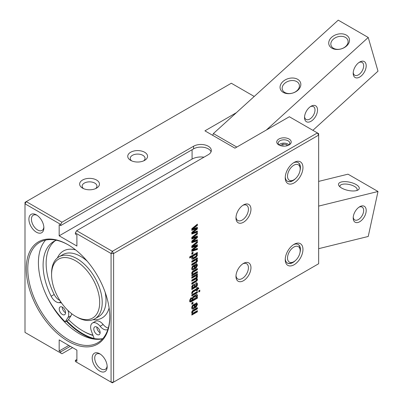 <?xml version="1.0" encoding="UTF-8"?>
<svg xmlns="http://www.w3.org/2000/svg" width="403" height="403" viewBox="0 0 403 403"><rect width="100%" height="100%" fill="white"/><g stroke="black" fill="none" stroke-linecap="round" stroke-linejoin="round"><path stroke-width="0.6" d="M193.495 297.464L192.584 298.814L193.027 299.414L196.558 297.152L196.437 295.998L193.495 297.464L192.987 297.172L192.08 298.522L192.523 299.122M192.584 298.814L192.08 298.522M192.256 299.051L193.027 299.414M193.984 297.172L193.475 296.88L192.987 297.172M195.561 296.26L195.052 295.968L193.475 296.88M196.437 295.998L195.929 295.706L195.052 295.968M190.886 297.993L189.873 299.802L190.629 300.739L192.392 299.892L191.803 298.875L193.092 296.553L196.135 294.739L197.122 294.628L197.49 295.585L196.986 295.293L196.644 296.628M196.871 297.218L196.871 297.913L191.062 301.258L189.596 301.635M196.614 294.336L196.986 295.293M197.49 295.585L196.946 297.263L197.379 297.011L197.379 298.205L191.566 301.55L190.105 301.928L189.596 300.573L191.39 297.641L191.39 298.673L190.382 300.094L189.873 299.802M191.173 298.799L190.664 298.507M191.39 298.673L190.886 298.381M190.79 301.933L190.281 301.64M192.281 301.147L191.778 300.855M197.379 298.205L196.871 297.913M196.946 297.263L196.593 297.061M197.153 296.92L196.699 296.658M192.392 299.892L192.085 299.716M190.382 300.094L190.629 300.739M235.977 276.387A10.594 6.116 120 0 0 243.467 280.715A10.594 6.116 120 0 0 250.958 267.743A10.594 6.116 120 0 0 243.467 263.416A10.594 6.116 120 0 0 235.977 276.387M302.955 167.562A12.528 7.234 120 0 0 294.099 162.449A12.528 7.234 120 0 0 285.238 177.794A12.528 7.234 120 0 0 294.099 182.912A12.528 7.234 120 0 0 302.955 167.562M302.955 249.412A12.528 7.234 120 0 0 294.099 244.294A12.528 7.234 120 0 0 285.238 259.643A12.528 7.234 120 0 0 294.099 264.756A12.528 7.234 120 0 0 302.955 249.412M235.977 217.927A10.594 6.116 120 0 0 243.467 222.249A10.594 6.116 120 0 0 250.958 209.278A10.594 6.116 120 0 0 243.467 204.956A10.594 6.116 120 0 0 235.977 217.927M318.652 135.116L318.652 263.733L113.601 382.12L113.601 253.502L318.652 135.116L317.388 132.925L318.652 133.655L318.652 135.116M191.803 304.315L191.803 302.91L193.022 302.205L193.022 303.615L191.803 304.315M198.775 292.004L198.775 290.719L199.817 290.115L199.817 291.399L198.775 292.004M191.763 293.661L191.687 292.855L192.538 291.067L196.593 288.704L196.593 287.858L197.379 287.41L197.379 288.251L198.377 287.677L198.84 288.598L197.379 289.445L197.379 290.417L196.593 290.87L196.593 289.898L192.946 292.009L192.473 293.248L191.763 293.661M191.803 247.704L191.803 246.037L197.379 241.503L197.379 242.707L192.543 246.495L197.379 244.661L197.379 246.329L192.523 250.192L197.379 248.384L197.379 249.487L191.803 251.391L191.803 249.724L196.518 245.951L191.803 247.704M196.886 302.996L197.49 304.396L196.095 307.242L194.226 308.345L194.226 305.348L192.83 306.26L192.473 307.242L193.108 307.771L193.475 307.585L193.475 308.779L192.055 309.046L191.687 307.675L192.216 305.726L193.677 304.477L196.886 302.996M192.145 307.494L193.108 307.771M191.803 254.293L191.803 252.883L193.022 252.177L193.022 253.588L191.803 254.293M193.012 259.084L192.045 259.184L191.687 258.247L192.246 256.59L189.732 258.036L189.732 256.847L197.379 252.434L197.379 253.623L196.82 253.945L197.49 255.008L196.342 257.154L193.012 259.084L191.853 258.948M197.379 253.623L196.871 253.331L196.316 253.653L196.946 253.996M196.886 263.869L197.49 265.27L196.095 268.116L194.226 269.219L194.226 266.227L192.83 267.139L192.473 268.116L193.108 268.65L193.475 268.458L193.475 269.652L192.055 269.919L191.687 268.549L192.216 266.6L193.677 265.35L196.886 263.869M192.145 268.373L193.108 268.65M195.893 286.009L196.709 284.74L196.442 284.211L195.793 284.402L195.793 283.208L196.996 282.936L197.359 283.385L197.354 285.369L196.629 286.639L191.803 289.566L191.803 288.372L192.402 288.024L191.853 287.737L191.778 286.291L193.254 284.533L194.735 284.191L195.243 286.382L195.893 286.009M191.843 287.722L192.402 288.024L191.853 287.737M192.07 313.494L191.687 312.516L192.024 311.192L192.972 310.204L197.379 307.655L197.379 308.849L192.851 311.539L192.473 312.466L192.619 312.965L193.183 313.02L197.379 310.653L197.379 311.846L191.803 315.065L192.07 313.494M192.473 312.466L191.964 312.174L192.11 312.673L193.183 313.02M192.07 274.367L191.687 273.39L192.024 272.065L192.972 271.078L197.379 268.529L197.379 269.723L192.851 272.413L192.473 273.345L192.619 273.839L193.183 273.899L197.379 271.526L197.379 272.72L191.803 275.939L192.07 274.367M192.473 273.345L191.964 273.048L192.11 273.546L193.183 273.899M197.379 259.074L196.871 258.781L196.382 259.064L197.49 260.469L197.369 261.255L196.311 262.675L191.803 265.29L191.803 264.096L195.878 261.728L196.709 260.419L196.286 259.859L195.798 260.006L191.803 262.293L191.803 261.099L197.379 257.88L197.379 259.074L197.012 259.426M196.201 260.126L196.024 259.638L196.533 259.93L195.289 259.713L191.803 261.708M191.803 239.034L191.803 237.372L197.379 232.833L197.379 234.037L192.543 237.825L197.379 235.992L197.379 237.659L192.523 241.523L197.379 239.72L197.379 240.818L191.803 242.722L191.803 241.054L196.518 237.281L191.803 239.034M191.803 230.37L191.803 228.703L197.379 224.164L197.379 225.373L192.543 229.156L197.379 227.327L197.379 228.99L192.523 232.858L197.379 231.05L197.379 232.153L191.803 234.052L191.803 232.385L196.518 228.612L191.803 230.37M197.49 276.382L196.986 276.09L196.276 277.944L197.49 279.334L197.087 280.826L191.803 284.251L191.803 283.062L195.934 280.664L196.709 279.39L196.261 278.805L191.803 281.259L191.803 280.065L195.918 277.682L196.709 276.372L196.352 275.823L195.893 275.929L191.803 278.261L191.803 277.068L197.379 273.849L197.379 275.042L196.896 275.32L197.49 276.382L197.002 278.352M196.201 276.08L196.039 275.597L196.543 275.889L195.39 275.637L191.803 277.677M196.201 279.098L195.752 278.513L196.533 278.871L195.752 278.513L191.803 280.674M197.379 292.764L191.803 295.983L191.803 294.789L197.379 291.57L197.379 292.764L196.871 292.472L191.803 295.399M196.871 291.863L196.871 292.472M195.218 279.284L194.714 278.992M195.964 281.843L195.455 281.551L191.803 283.667M197.087 280.826L196.583 280.533L195.455 281.551M197.49 279.334L196.986 279.042L196.583 280.533M196.276 277.944L196.986 279.042M197.384 275.763L196.876 275.471L196.986 276.09M197.143 275.466L196.639 275.173L196.876 275.471M196.896 275.32L196.639 275.173M197.379 275.042L196.871 274.75L196.387 275.027M196.871 274.141L196.871 274.75M195.893 275.929L195.39 275.637M196.518 228.612L196.014 228.32L191.803 229.886M197.379 232.153L196.871 231.861L191.803 233.589M196.871 231.236L196.871 231.861M192.523 232.858L192.014 232.561L196.871 228.697L197.379 228.99M196.871 227.519L196.871 228.697M192.543 229.156L192.04 228.864L196.871 225.081L197.379 225.373M196.871 224.577L196.871 225.081M196.518 237.281L196.014 236.989L191.803 238.556M197.379 240.818L196.871 240.526L191.803 242.258M196.871 239.906L196.871 240.526M192.523 241.523L192.014 241.231L196.871 237.367L197.379 237.659M196.871 236.183L196.871 237.367M192.543 237.825L192.04 237.533L196.871 233.745L197.379 234.037M196.871 233.246L196.871 233.745M195.596 263.099L195.087 262.806L191.803 264.706M196.311 262.675L195.803 262.383L195.087 262.806M197.369 261.255L196.866 260.963L195.803 262.383M197.49 260.469L196.986 260.177L196.866 260.963M196.382 259.064L196.986 260.177M196.871 258.172L196.871 258.781M195.798 260.006L195.289 259.713M192.296 274.458L191.964 274.272M197.379 272.72L196.871 272.428L191.803 275.355M196.871 271.818L196.871 272.428M192.11 273.546L192.674 273.602L192.11 273.546M192.851 272.413L192.347 272.121L191.964 273.048M197.379 269.723L196.871 269.431L192.347 272.121M196.871 268.821L196.871 269.431M192.296 313.584L191.964 313.398M197.379 311.846L196.871 311.554L191.803 314.481M196.871 310.945L196.871 311.554M192.11 312.673L192.674 312.728L192.11 312.673M192.851 311.539L192.347 311.247L191.964 312.174M197.379 308.849L196.871 308.557L192.347 311.247M196.871 307.947L196.871 308.557M195.243 286.382L194.735 286.09L194.714 285.314L195.218 285.606M195.092 284.825L194.589 284.533L194.714 285.314M194.422 284.12L194.589 284.533M196.629 286.639L196.12 286.347L191.803 288.981M197.354 285.369L196.85 285.077L196.12 286.347M197.49 284.251L196.986 283.959L196.85 285.077M197.359 283.385L196.855 283.092L196.986 283.959M196.488 282.644L196.855 283.092M194.145 285.576L193.289 285.707L192.473 286.916L193.047 287.51L194.458 286.835L194.145 285.576L192.78 285.415L191.964 286.624L192.538 287.218M192.473 286.916L191.964 286.624M193.289 285.707L192.78 285.415M192.171 287.148L193.047 287.51M197.49 265.27L196.986 264.978L195.586 267.824L194.226 268.635M196.377 263.577L196.986 264.978M192.961 269.934L191.863 269.703M193.344 269.728L192.453 269.642M193.475 269.652L192.841 269.436M192.972 268.675L192.972 269.36M192.473 268.116L191.964 267.824L192.599 268.358M192.83 267.139L192.322 266.841L191.964 267.824M193.626 266.574L193.118 266.282L192.322 266.841M194.226 266.227L193.717 265.935L193.118 266.282M196.095 268.116L195.586 267.824M196.201 265.406L195.787 264.862L194.503 265.481L194.503 267.285L195.012 267.577L196.709 265.698L195.787 264.862L196.528 265.224L195.012 265.773L195.012 267.577M195.012 265.773L194.503 265.481M193.954 258.6L193.445 258.308L192.503 258.791M195.687 257.598L195.178 257.305L193.445 258.308M196.342 257.154L195.838 256.862L195.178 257.305M197.49 255.008L196.986 254.716L195.838 256.862M196.679 253.84L196.986 254.716M196.871 252.726L196.871 253.331M192.246 256.59L191.737 256.298L189.732 257.452M196.709 254.968L196.281 254.444L195.803 254.56L193.284 256.031L192.473 257.391L192.689 257.86L193.314 257.744L195.939 256.237L196.709 254.968L196.281 254.444L195.299 254.268L192.085 256.499M191.964 257.074L192.689 257.86M192.473 257.391L191.964 257.099M192.83 256.429L192.322 256.137M193.284 256.031L192.775 255.739M195.803 254.56L195.299 254.268M193.022 253.588L192.518 253.296L191.803 253.709M192.518 252.469L192.518 253.296M197.49 304.396L196.986 304.104L195.586 306.95L194.226 307.761M196.377 302.703L196.986 304.104M192.961 309.061L191.863 308.829M193.344 308.854L192.453 308.769M193.475 308.779L192.841 308.562M192.972 307.801L192.972 308.486M192.473 307.242L191.964 306.95L192.599 307.479M192.83 306.26L192.322 305.968L191.964 306.95M193.626 305.696L193.118 305.403L192.322 305.968M194.226 305.348L193.717 305.056L193.118 305.403M196.095 307.242L195.586 306.95M196.201 304.532L195.787 303.988L194.503 304.608L194.503 306.411L195.012 306.703L196.709 304.824L195.787 303.988L196.528 304.351L195.012 304.9L195.012 306.703M195.012 304.9L194.503 304.608M196.518 245.951L196.014 245.659L191.803 247.225M197.379 249.487L196.871 249.195L191.803 250.923M196.871 248.575L196.871 249.195M192.523 250.192L192.014 249.9L196.871 246.037L197.379 246.329M196.871 244.853L196.871 246.037M192.543 246.495L192.04 246.203L196.871 242.415L197.379 242.707M196.871 241.916L196.871 242.415M192.473 293.248L191.692 293.117M192.483 292.931L191.974 292.638L191.964 292.956M192.946 292.009L192.443 291.717L191.974 292.638M193.319 291.792L192.443 291.717M196.593 289.898L196.09 289.606L192.81 291.5M197.379 290.417L196.593 290.286M197.379 289.445L196.871 289.153L196.871 290.125M198.84 288.598L198.336 288.306L196.871 289.153M198.1 287.838L198.336 288.306M197.379 288.251L196.871 287.702M199.817 291.399L199.314 291.107L198.775 291.419M199.314 290.407L199.314 291.107M193.022 303.615L192.518 303.323L191.803 303.731M192.518 302.497L192.518 303.323M236.808 147.075L213.399 133.554L338.233 20.15L368.231 37.469L266.363 130.013L289.349 116.739L317.388 132.925L112.336 251.311L76.646 230.702L75.376 232.894L111.072 253.502L111.072 382.12L75.376 361.511L75.376 360.342L76.897 359.466M312.879 130.325L377.999 71.17L368.231 37.469M353.451 75.22A9.188 5.304 120 0 0 360.902 76.227A9.188 5.304 120 0 0 366.171 65.115A9.188 5.304 120 0 0 359.698 62.042A9.188 5.304 120 0 0 353.199 73.301A9.188 5.304 120 0 0 353.451 75.22M304.784 119.434A9.188 5.304 120 0 0 312.234 120.442A9.188 5.304 120 0 0 317.499 109.329A9.188 5.304 120 0 0 311.03 106.256A9.188 5.304 120 0 0 304.532 117.51A9.188 5.304 120 0 0 304.784 119.434M296.779 81.613A8.801 6.287 163.8 0 1 299.253 84.595A8.801 6.287 163.8 0 1 294.971 92.091A8.801 6.287 163.8 0 1 284.815 92.483A8.801 6.287 163.8 0 1 282.347 89.496A8.801 6.287 163.8 0 1 286.624 82.005A8.801 6.287 163.8 0 1 296.779 81.613M345.447 37.398A8.801 6.287 163.8 0 1 347.92 40.386A8.801 6.287 163.8 0 1 343.638 47.876A8.801 6.287 163.8 0 1 333.483 48.269A8.801 6.287 163.8 0 1 331.014 45.287A8.801 6.287 163.8 0 1 335.291 37.796A8.801 6.287 163.8 0 1 345.447 37.398M359.033 62.47A7.4 4.272 -60 0 1 362.131 62.41A7.4 4.272 -60 0 1 362.131 70.953A7.4 4.272 -60 0 1 354.731 75.225A7.4 4.272 -60 0 1 353.401 73.386A7.4 4.272 -60 0 1 353.235 72.51M310.365 106.679A7.4 4.272 -60 0 1 313.463 106.619A7.4 4.272 -60 0 1 313.463 115.167A7.4 4.272 -60 0 1 306.063 119.439A7.4 4.272 -60 0 1 304.733 117.6A7.4 4.272 -60 0 1 304.567 116.724M297.651 79.305A10.594 7.561 -16.2 0 0 280.362 85.371A10.594 7.561 -16.2 0 0 293.334 92.861A10.594 7.561 -16.2 0 0 297.651 79.305M346.318 35.091A10.594 7.561 -16.2 0 0 329.029 41.156A10.594 7.561 -16.2 0 0 342.006 48.647A10.594 7.561 -16.2 0 0 346.318 35.091M212.724 135.348L213.399 133.554M236.365 112.689L204.926 130.844L234.924 148.163L266.363 130.013M318.652 181.395L348.001 174.172L377.999 191.49L318.652 206.104M341.689 188.075A10.594 4.191 12.3 0 0 357.844 190.1A10.594 4.191 12.3 0 0 349.774 182.206A10.594 4.191 12.3 0 0 339.165 186.04A10.594 4.191 12.3 0 0 341.689 188.075M318.652 248.676L368.231 236.465L377.999 191.49M365.944 212.703A9.188 5.304 120 0 0 359.698 206.739A9.188 5.304 120 0 0 353.199 217.993A9.188 5.304 120 0 0 358.796 222.194A9.188 5.304 120 0 0 365.944 212.703M340.011 186.911A8.801 3.486 -167.7 0 1 339.936 186.045A8.801 3.486 -167.7 0 1 349.275 184.509A8.801 3.486 -167.7 0 1 357.139 189.778A8.801 3.486 -167.7 0 1 356.71 190.538M359.033 207.162A7.4 4.272 -60 0 1 362.131 207.102A7.4 4.272 -60 0 1 363.461 212.27A7.4 4.272 -60 0 1 354.731 219.917A7.4 4.272 -60 0 1 353.235 217.202M72.595 347.628L61.961 353.763L25.001 332.425L25.001 203.812L60.697 224.416L61.961 222.224L26.266 201.616L231.317 83.235L254.233 96.463M61.961 222.224L193.596 146.224A10.382 5.995 180 0 1 204.91 144.924A10.382 5.995 180 0 1 211.323 150.465A10.382 5.995 180 0 1 208.28 154.702L76.646 230.702M82.55 188.125A9.904 5.718 0 0 0 96.559 188.125A9.904 5.718 0 0 0 96.559 180.035A9.904 5.718 0 0 0 82.55 180.035A9.904 5.718 0 0 0 82.55 188.125L82.55 188.125M278.856 144.939A7.234 4.176 0 0 0 289.087 144.939A7.234 4.176 0 0 0 289.087 139.035A7.234 4.176 0 0 0 278.856 139.035A7.234 4.176 0 0 0 278.856 144.939L278.856 144.939M130.648 160.354A9.904 5.718 0 0 0 144.657 160.354A9.904 5.718 0 0 0 144.657 152.263A9.904 5.718 0 0 0 130.648 152.263A9.904 5.718 0 0 0 130.648 160.354L130.648 160.354M131.665 160.868A7.4 4.272 180 0 1 130.25 158.354A7.4 4.272 180 0 1 137.65 154.082A7.4 4.272 180 0 1 145.05 158.354A7.4 4.272 180 0 1 143.639 160.868M83.567 188.634A7.4 4.272 180 0 1 82.152 186.126A7.4 4.272 180 0 1 89.552 181.854A7.4 4.272 180 0 1 96.952 186.126A7.4 4.272 180 0 1 95.541 188.634M60.697 353.033L60.697 351.864L59.176 350.988L59.176 339.88L76.897 350.111L76.897 361.219L75.376 360.342M75.376 232.894L75.376 234.062L76.897 234.939L76.897 246.047L59.176 235.815L59.176 224.708L60.697 225.584L60.697 224.416M99.682 371.037A10.594 6.116 -120 0 0 107.168 366.71A10.594 6.116 -120 0 0 99.682 353.738A10.594 6.116 -120 0 0 92.191 358.065A10.594 6.116 -120 0 0 99.682 371.037M36.391 232.188A10.594 6.116 -120 0 0 43.882 227.866A10.594 6.116 -120 0 0 36.391 214.895A10.594 6.116 -120 0 0 28.905 219.217A10.594 6.116 -120 0 0 36.391 232.188M68.036 244.732A59.07 34.104 -120 0 0 26.266 268.851A59.07 34.104 -120 0 0 68.036 341.195A59.07 34.104 -120 0 0 109.807 317.08A59.07 34.104 -120 0 0 68.036 244.732L68.036 244.732M109.802 316.637A57.997 33.484 60 0 1 97.793 342.752A57.997 33.484 60 0 1 39.796 309.267A57.997 33.484 60 0 1 39.796 242.299A57.997 33.484 60 0 1 68.419 244.953M45.604 240.082A57.997 33.484 -120 0 0 50.43 303.132A57.997 33.484 -120 0 0 102.619 338.832M25.001 203.812L25.001 202.346L26.266 201.616L25.001 203.812M70.313 346.313L60.697 351.864M112.336 382.85L111.072 382.12L113.601 382.12L112.336 382.85M113.601 253.502L111.072 253.502L112.336 251.311L113.601 253.502M43.851 227.085A8.801 5.083 60 0 1 42.058 230.43A8.801 5.083 60 0 1 37.66 229.997A8.801 5.083 60 0 1 31.908 222.239A8.801 5.083 60 0 1 33.258 215.187A8.801 5.083 60 0 1 37.056 215.308M107.138 365.929A8.801 5.083 60 0 1 105.344 369.279A8.801 5.083 60 0 1 100.946 368.846A8.801 5.083 60 0 1 95.194 361.088A8.801 5.083 60 0 1 96.544 354.036A8.801 5.083 60 0 1 100.342 354.156M242.808 205.369A8.801 5.083 -60 0 1 246.601 205.248A8.801 5.083 -60 0 1 246.601 215.414A8.801 5.083 -60 0 1 237.8 220.496A8.801 5.083 -60 0 1 236.007 217.146M242.808 263.834A8.801 5.083 -60 0 1 246.601 263.713A8.801 5.083 -60 0 1 246.601 273.874A8.801 5.083 -60 0 1 237.8 278.957A8.801 5.083 -60 0 1 236.007 275.607M279.415 145.231A5.803 3.35 180 0 1 278.166 143.156A5.803 3.35 180 0 1 283.969 139.806A5.803 3.35 180 0 1 289.777 143.156A5.803 3.35 180 0 1 288.528 145.231M278.952 144.838A5.803 3.35 180 0 1 279.868 144.148A5.803 3.35 180 0 1 279.934 144.113M288.009 144.113A5.803 3.35 180 0 1 288.074 144.148L288.074 144.148A5.803 3.35 180 0 1 288.991 144.838M278.987 144.868A5.622 3.244 180 0 1 279.994 144.078A5.622 3.244 180 0 1 287.949 144.078L287.949 144.078A5.622 3.244 180 0 1 288.956 144.868M280.281 145.579L282.901 144.067L286.896 144.682L287.354 145.679M282.901 146.118L282.901 144.067M286.896 144.682L286.896 145.81M293.439 244.702A10.74 6.201 -60 0 1 298.2 244.495A10.74 6.201 -60 0 1 300.426 249.412A10.74 6.201 -60 0 1 299.978 252.636M295.399 260.565A10.74 6.201 -60 0 1 287.51 263.124A10.74 6.201 -60 0 1 287.46 263.099A10.74 6.201 -60 0 1 285.264 258.867M298.074 244.425A10.74 6.201 -60 0 1 300.175 249.266L300.175 250.726A8.952 5.168 -60 0 1 293.842 261.688A8.952 5.168 -60 0 1 289.409 262.157A8.952 5.168 -60 0 1 291.394 249.054A8.952 5.168 -60 0 1 300.175 250.726M293.842 261.688L292.578 262.418A10.74 6.201 -60 0 1 287.334 263.023M293.439 162.857A10.74 6.201 -60 0 1 298.2 162.646A10.74 6.201 -60 0 1 299.721 164.283A10.74 6.201 -60 0 1 300.426 167.562A10.74 6.201 -60 0 1 299.978 170.786M295.399 178.72A10.74 6.201 -60 0 1 287.46 181.249A10.74 6.201 -60 0 1 285.264 177.023M102.785 338.646A60.324 34.829 60 0 1 94.186 338.596L91.395 331.039A8.952 5.168 60 0 1 92.489 323.025A8.952 5.168 60 0 1 100.115 326.254A8.952 5.168 -120 0 0 107.737 329.488A8.952 5.168 -120 0 0 107.893 329.392M67.916 310.426A8.952 5.168 60 0 1 67.966 317.509L65.18 321.851A60.324 34.829 60 0 1 47.302 297.273M56.385 240.228A51.73 29.867 -120 0 0 53.816 241.442A51.73 29.867 -120 0 0 51.166 296.235A8.952 5.168 -120 0 0 59.246 302.663A8.952 5.168 60 0 1 61.679 303.147M65.563 312.647A4.473 2.584 60 0 1 64.636 314.698A4.473 2.584 60 0 1 60.158 312.113A4.473 2.584 60 0 1 60.158 306.945A4.473 2.584 60 0 1 63.609 308.144A4.473 2.584 60 0 1 65.563 312.647M100.13 332.601A4.473 2.584 60 0 1 99.203 334.651A4.473 2.584 60 0 1 94.725 332.067A4.473 2.584 60 0 1 94.725 326.898A4.473 2.584 60 0 1 98.176 328.097A4.473 2.584 60 0 1 100.13 332.601M71.704 313.71A8.952 5.168 60 0 1 71.004 315.756L68.218 320.098L65.18 321.851M96.841 327.055A4.473 2.584 -120 0 0 100.125 332.747M62.274 307.096A4.473 2.584 -120 0 0 65.558 312.788M55.377 240.641A51.73 29.867 -120 0 0 54.203 294.482A8.952 5.168 -120 0 0 59.851 300.426M92.489 323.025L95.526 321.272A8.952 5.168 60 0 1 103.153 324.501A8.952 5.168 -120 0 0 108.296 328.067M59.176 350.988L68.797 345.436M60.697 225.584L193.596 148.858A10.382 5.995 180 0 1 203.827 147.337A10.382 5.995 180 0 1 211.066 151.78M203.978 157.185A12.528 7.234 0 0 0 192.08 159.089L59.176 235.815M298.074 162.575A10.74 6.201 -60 0 1 299.469 164.137A10.74 6.201 -60 0 1 300.175 167.416L300.175 168.877A8.952 5.168 -60 0 1 293.842 179.839A8.952 5.168 -60 0 1 287.581 177.204A8.952 5.168 -60 0 1 292.039 166.575A8.952 5.168 -60 0 1 299.585 166.142A8.952 5.168 -60 0 1 300.175 168.877M293.842 179.839L292.578 180.574A10.74 6.201 -60 0 1 287.334 181.174M92.927 335.19A56.742 32.759 60 0 1 82.716 330.818A56.742 32.759 60 0 1 68.52 319.624M75.628 316.35L76.897 317.08A35.802 20.669 -120 0 0 94.796 318.854A35.802 20.669 -120 0 0 102.211 302.467A35.802 20.669 -120 0 0 86.585 266.438A35.802 20.669 -120 0 0 58.994 256.847A35.802 20.669 -120 0 0 51.579 273.234L51.579 274.695A34.008 19.636 60 0 1 75.633 260.812A34.008 19.636 60 0 1 99.682 302.467A34.008 19.636 60 0 1 75.628 316.35A34.008 19.636 60 0 1 51.579 274.695M82.716 330.818L83.476 331.256A57.815 33.384 -120 0 0 93.028 335.467M191.566 301.55L191.062 301.258M195.289 282.241L194.78 281.949M195.218 276.287L194.714 275.995M195.238 260.313L194.73 260.016M193.616 271.894L193.113 271.602M193.616 311.02L193.113 310.728M195.576 287.384L195.072 287.092M195.475 268.499L194.966 268.207M195.465 265.512L194.956 265.219M193.954 255.603L193.445 255.311M195.238 254.862L194.73 254.57M195.475 307.625L194.966 307.333M195.465 304.638L194.956 304.346M66.817 320.904A60.47 34.915 -120 0 0 94.166 338.545M94.634 338.666A60.47 34.915 -120 0 0 98.075 339.331M66.349 321.176A60.682 35.036 -120 0 0 94.71 339.155M54.203 294.482L51.166 296.235M60.747 301.797L59.246 302.663M71.004 315.756L67.966 317.509M103.153 324.501L100.115 326.254M192.08 159.089L192.08 149.735M193.596 146.224L193.596 148.858M75.598 249.895A38.663 22.321 -120 0 0 57.407 257.94M93.053 319.68A38.663 22.321 -120 0 0 109.117 307.947M105.168 292.311A35.802 20.669 60 0 1 106.009 300.27A35.802 20.669 60 0 1 98.594 316.662L94.796 318.854M58.994 256.847L62.792 254.651A35.802 20.669 60 0 1 87.169 261.139M192.206 273.607L192.71 273.899M192.206 312.733L192.71 313.025M196.029 254.217L196.538 254.51"/></g></svg>
